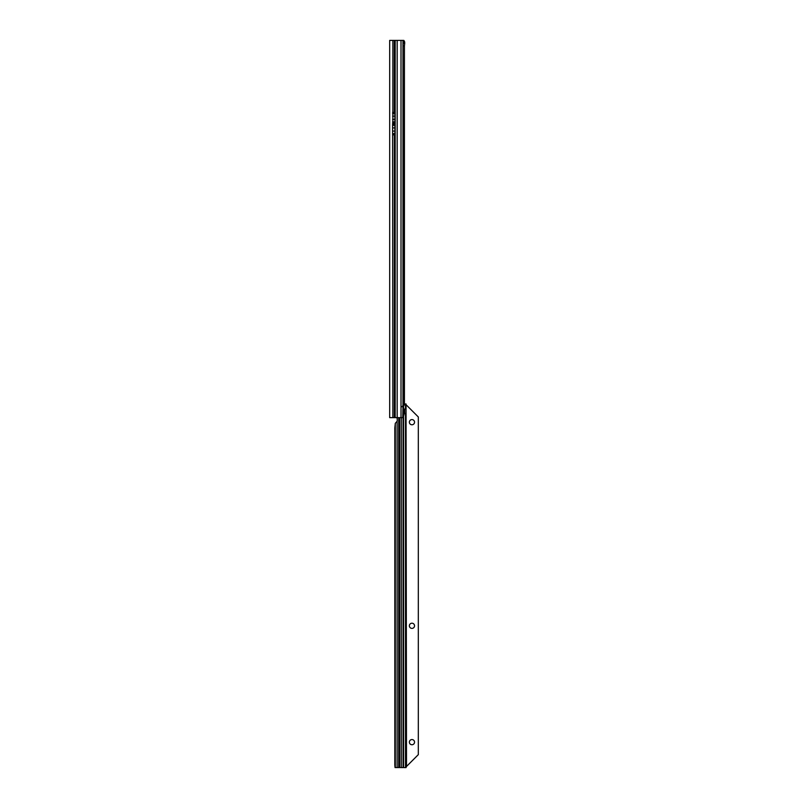 <?xml version="1.0" encoding="UTF-8"?>
<svg xmlns="http://www.w3.org/2000/svg" width="808" height="808" viewBox="0 0 808 808"><rect width="100%" height="100%" fill="white"/><g stroke="black" fill="none" stroke-linecap="round" stroke-linejoin="round"><path stroke-width="1.21" d="M389.678 407.777L389.678 404.576M392.86 40.4L389.678 40.4L389.678 417.635L394.95 417.635L394.95 40.4L392.86 40.4L392.86 112.383L394.859 112.696L394.859 122.826L394.324 123.129L394.859 124.422L394.859 134.552L394.324 134.855L394.324 417.635M403.515 45.854L404.434 45.854L404.434 404.02M404.182 412.181L404.505 412.827M404.434 409.727L404.434 412.181M402.738 40.4L403.849 40.4L404.566 41.562L404.747 42.975L403.515 43.753M397.172 417.635L403.121 417.635L404.05 414.474L403.515 406.727L403.101 40.4L397.172 40.4L397.172 417.635L394.95 417.635M394.95 40.4L397.172 40.4M401.01 417.635L401.01 406.727L402.98 406.727L402.98 40.4M403.515 406.727L402.98 406.727L402.748 417.635M404.434 45.854L404.747 42.975M403.586 43.369L403.283 41.289M403.495 41.703L404.566 41.562M392.86 417.635L392.587 124.119L392.86 123.129L394.324 123.129M392.587 124.119L394.375 124.119M392.86 123.129L392.86 112.383M409.363 422.19A2.596 2.586 180 0 1 411.949 419.594A2.596 2.586 180 0 1 414.544 422.19A2.596 2.586 -0 0 0 411.949 419.594A2.596 2.586 -0 0 0 409.363 422.19A2.596 2.586 -0 0 0 411.949 424.776A2.596 2.586 -0 0 0 414.544 422.19M409.363 625.806A2.596 2.586 180 0 1 411.949 623.21A2.596 2.586 180 0 1 414.544 625.806A2.596 2.586 -0 0 0 411.949 623.21A2.596 2.586 -0 0 0 409.363 625.806A2.596 2.586 -0 0 0 411.949 628.392A2.596 2.586 -0 0 0 414.544 625.806M409.363 742.158A2.596 2.586 180 0 1 411.949 739.562A2.596 2.586 180 0 1 414.544 742.158A2.596 2.586 -0 0 0 411.949 739.562A2.596 2.586 -0 0 0 409.363 742.158A2.596 2.586 -0 0 0 411.949 744.744A2.596 2.586 -0 0 0 414.544 742.158M405.929 403.96L404.545 404L406.05 403.97L406.05 409.04L405.515 408.969A2.272 1.606 89.8 0 0 404.04 411.232A2.272 1.606 89.8 0 0 405.515 413.494L406.05 413.433L406.05 409.04L404.707 409.04M404.687 413.433L406.05 413.433L406.05 767.57L395.041 767.56L394.809 764.843L394.809 428.058L395.284 423.331L397.102 421.271L397.102 767.539L401.303 767.539L401.303 417.635M397.102 421.271A0.909 0.909 -0 0 0 397.233 420.796L397.233 418.483A0.909 0.909 -0 0 0 397.102 417.999L395.799 417.574M406.05 413.433L406.05 767.6L401.303 767.539M404.687 413.05L404.687 409.414M406.505 405.151L418.322 416.968L418.322 754.642L406.505 766.459L406.05 409.04M403.515 404.707A2.727 1.929 -90.2 0 1 404.545 404M405.515 408.969L405.515 403.99A2.727 1.929 89.8 0 0 404.434 404.757L403.515 404.757M403.475 406.222L404.434 404.757M403.596 407.919L403.596 405.939L402.636 405.939M403.586 405.959L402.606 405.959M397.233 418.483A0.909 0.909 -0 0 0 397.102 418.009L397.102 417.635M397.102 767.539L396.405 767.56M406.505 766.459L405.869 766.812M406.343 766.802L406.05 767.499M418.322 754.642L406.505 766.469M398.97 417.635L398.97 767.539M399.425 417.635L399.425 767.539M394.324 40.4L394.324 112.383M392.86 124.109L394.324 124.109M392.86 134.855L394.324 134.855M395.183 417.635L395.183 40.4M401.01 406.727L401.01 40.4M392.587 133.643L394.859 133.643M392.587 134.845L394.375 134.845M392.587 131.078L394.859 131.078M392.587 127.896L394.859 127.896M392.587 125.321L394.859 125.321M392.587 112.393L394.375 112.393M392.587 123.119L394.375 123.119M392.587 121.917L394.859 121.917M392.587 119.352L394.859 119.352M392.587 116.17L394.859 116.17M392.587 113.595L394.859 113.595M398.718 417.635L398.718 767.539M403.091 417.635L403.091 767.539M403.475 417.019L403.475 767.55M404.687 767.6L406.05 767.6M405.515 413.494L405.515 767.56M403.596 767.55L403.596 416.787M399.687 417.635L399.687 767.539M395.284 423.331L395.284 767.539"/></g></svg>
